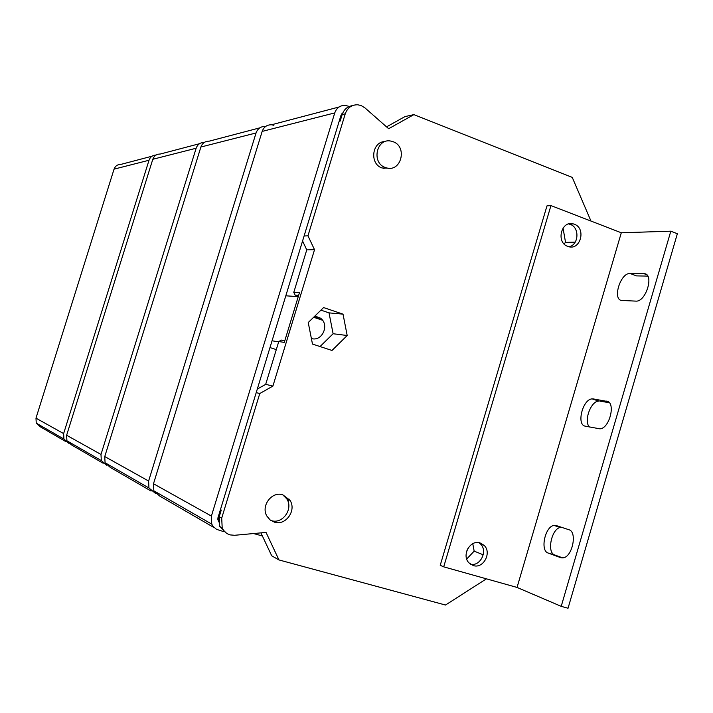 <?xml version="1.0" encoding="UTF-8"?>
<svg xmlns="http://www.w3.org/2000/svg" width="713" height="713" viewBox="0 0 713 713"><rect width="100%" height="100%" fill="white"/><g stroke="black" fill="none" stroke-linecap="round" stroke-linejoin="round"><path stroke-width="1.07" d="M152.038 156.2L120.88 164.4C117.538 164.4 115.265 165.977 114.053 169.15L149.017 160.247L63.635 433.593L63.92 439.056L68.608 443.201M65.632 441.49L40.498 426.909L36.247 423.139L35.98 418.157L114.053 169.15M149.017 160.247C150.265 156.896 152.635 155.158 156.12 155.024M199.497 143.714L160.291 154.026C156.628 154.017 154.133 155.773 152.796 159.284L196.146 148.233L100.996 454.448L101.299 460.571L106.763 465.259M103.198 463.281L71.594 444.948L66.915 440.786L66.63 435.26L152.796 159.284M302.562 241.003L306.759 249.871L314.522 249.71L307.963 235.825L345.252 113.813C347.516 107.708 351.687 104.704 357.783 104.784L361.188 105.577L364.958 107.895L388.656 128.714L413.896 114.624L572.245 177.385L590.97 221.057M478.904 542.646L480.482 543.957C488.066 550.935 480.357 566.666 470.509 564.25M568.644 223.944L570.248 224.39C579.794 227.483 578.867 244.88 569.063 246.76M574.304 224.212L573.395 223.918C561.327 220.05 555.685 242.465 567.744 246.377L568.243 246.546C580.391 250.94 586.523 228.294 574.304 224.212M550.953 205.594L546.987 205.87L440.224 565.302L443.709 566.844L550.953 205.594L621.299 232.777L670.817 231.181L677.35 233.739L568.038 608.242L561.211 606.344L670.817 231.181M443.709 566.844L517.041 587.432L621.299 232.777M480.027 542.896C470.206 539.438 461.32 555.329 468.922 562.842L473.316 565.587C483.352 569.019 492.068 552.682 484.136 545.374L480.027 542.896M486.426 578.84L445.491 605.034L278.961 559.937L266.029 532.406L234.63 535.285L230.219 534.91C226.529 533.814 223.855 531.479 222.198 527.896L221.707 518.11L259.773 393.54L272.91 386.081L314.522 249.71M385.189 141.557C371.963 141.352 369.254 163.883 382.008 167.974L389.36 168.25M282.785 494.795C271.822 491.016 260.637 505.945 266.894 516.105L270.102 519.929L274.469 522.174C285.815 525.962 296.858 510.178 289.906 500.205L282.785 494.795M308.23 322.534L312.481 344.067L332 350.466L347.186 335.511L343.024 314.139L323.586 307.57L308.23 322.534M320.939 310.146L329.023 312.873L343.024 314.139M329.023 312.873L333.105 333.737L347.186 335.511M333.105 333.737L320.057 346.554M311.385 338.523C322.196 341.946 329.852 324.727 320.467 318.15L314.914 316.019M647.752 276.091L636.513 275.904L630.105 273.489C620.158 272.731 611.968 300.628 622.182 300.485L635.925 301.118C646.121 302.08 654.552 273.525 644.035 273.694L646.646 274.746M589.517 427.007C583.457 421.57 590.703 401.116 598.697 401.089L593.323 398.932L607.904 401.562M609.303 402.702L599.829 401.134M548.137 553.038L560.721 557.673L563.493 557.789C572.655 556.256 577.361 531.657 568.903 529.732L556.202 525.543L553.867 525.436C544.999 526.631 539.946 550.748 548.137 553.038L554.759 554.981C546.514 552.673 551.532 528.583 560.454 527.415L561.559 527.308M554.759 554.981L562.762 557.923M630.105 273.489L643.848 273.694M517.041 587.432L561.211 606.344M593.323 398.932L592.2 398.888C582.708 399.013 576.131 425.028 585.328 426.178L599.936 428.843C609.784 428.433 616.085 401.847 606.549 401.107M196.146 148.233C197.599 144.365 200.326 142.431 204.319 142.422M259.817 127.85L209.203 141.165C205.148 141.138 202.367 143.09 200.888 147.021L256.056 132.966L148.616 481.034L148.946 487.986L155.487 493.396M151.076 491.043L110.265 467.38L105.069 462.737L104.758 456.552L200.888 147.021M256.056 132.966C257.714 128.554 260.789 126.361 265.289 126.406L265.664 126.442M313.64 317.267L322.499 320.235M307.963 235.825L304.094 235.994L217.92 517.888L218.615 521.889M342.748 113.002L340.983 115.337L304.094 235.994M219.212 513.663L219.809 514.839M260.922 532.878L271.715 555.801L278.961 559.937M284.826 340.627L281.323 340.101L278.765 341.536L265.691 384.334L257.295 389.093M259.773 393.54L256.217 392.605M220.442 509.635L221.262 510.071L219.23 516.747L219.72 526.479L226.155 532.923M235.745 535.187L237.01 535.071M224.007 531.729L216.538 529.34L213.08 526.417L211.752 524.126L211.396 516.078L334.754 112.912C336.643 107.815 340.146 105.301 345.252 105.372L349.263 106.46M341.01 118.322L339.887 118.902M341.09 118.064L340.074 118.313M273.899 125.283L271.51 124.775C266.965 124.73 263.846 126.941 262.17 131.406L334.754 112.912M214.176 527.647L159.667 496.034L153.821 490.794L153.491 483.753L262.17 131.406M269.986 347.57L276.296 349.611M262.375 535.971L253.587 533.547M272.054 340.796L278.676 341.821M298.257 296.635L285.806 295.815M298.658 295.316L295.075 295.084L293.783 292.375L306.759 249.871M295.075 295.084L298.417 296.109M413.896 114.624L404.931 116.611L386.553 126.861M339.156 121.299L340.181 121.058L342.16 114.579C343.96 109.419 347.383 106.442 352.427 105.64M293.783 292.375L299.451 292.704L284.291 342.392L278.765 341.536M265.691 384.334L272.91 386.081M298.542 295.69L296.866 295.583M298.622 295.44L295.654 295.262M466.498 551.8L467.639 548.876M472.772 543.698L474.163 551.14L466.703 559.028M474.163 551.14L483.236 554.794M563.029 228.044L565.543 242.384L564.054 243.891M565.543 242.384L575.195 242.162M385.287 167.493C371.152 162.885 376.491 137.823 390.902 141.094L393.104 141.709C407.649 146.62 401.259 172.296 386.589 167.903L385.287 167.493M282.731 494.786L286.733 498.788C293.658 508.708 282.678 524.394 271.386 520.624L270.788 520.437M560.721 557.673L561.3 557.842M219.916 511.346L220.745 511.791M219.23 516.747L221.707 518.11M339.566 119.953L340.591 119.713M342.516 113.554L341.892 113.715M345.252 113.813L342.16 114.579M153.491 483.753L211.396 516.078M218.205 516.943L219.043 517.406M218.552 515.811L219.372 516.257M217.813 518.306L218.748 518.832M217.75 519.786L218.606 520.267M104.758 456.552L148.616 481.034M66.63 435.26L100.996 454.448M35.98 418.157L63.635 433.593M573.395 223.918L569.339 224.096M320.467 318.15L313.453 317.437M644.035 273.694L646.495 274.63M553.867 525.436L560.454 527.415M592.2 398.888L598.697 401.089M219.934 511.283L220.763 511.729M298.56 295.637L295.85 295.467M289.148 499.136L288.239 502.139M271.51 124.775L339.04 107.003M153.821 490.794L211.752 524.126M218.499 515.989L219.319 516.435M222.198 527.896L219.72 526.479M105.069 462.737L148.946 487.986M66.915 440.786L101.299 460.571M383.3 168.384L386.589 167.903M286.733 498.788L289.906 500.205M484.136 545.374L480.482 543.957M36.247 423.139L63.92 439.056"/></g></svg>
